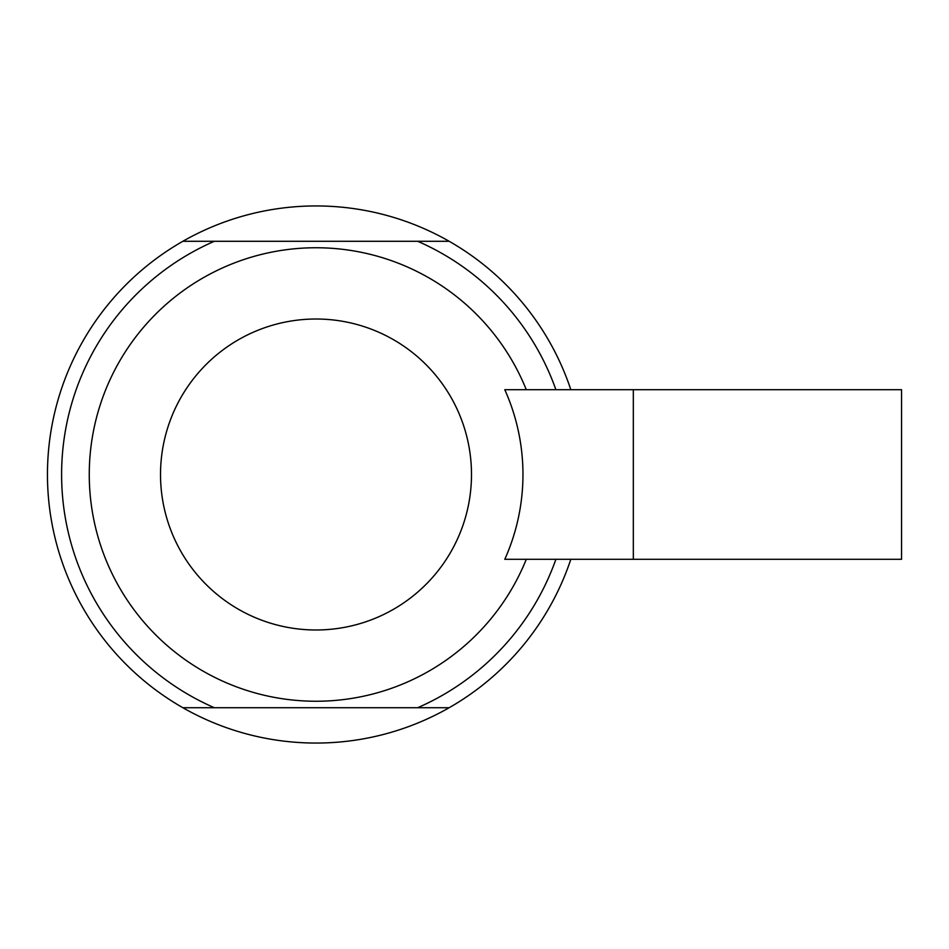 <?xml version="1.0" encoding="UTF-8"?>
<svg xmlns="http://www.w3.org/2000/svg" width="949" height="949" viewBox="0 0 949 949"><rect width="100%" height="100%" fill="white"/><g stroke="black" fill="none" stroke-linecap="round" stroke-linejoin="round"><path stroke-width="1.42" d="M417.69 707.717L449.174 707.717A268.555 268.555 0 0 1 182.849 707.717L417.69 707.717A254.427 254.427 0 0 0 555.889 559.305M214.332 241.283L182.849 241.283A268.555 268.555 0 0 1 449.174 241.283L214.332 241.283A254.427 254.427 0 0 0 214.332 707.717M526.292 389.695A226.74 226.74 0 0 0 89.265 474.5A226.74 226.74 0 0 0 526.292 559.305M555.889 389.695A254.427 254.427 0 0 0 417.69 241.283M449.174 707.717A268.555 268.555 0 0 0 570.823 559.305M570.823 389.695A268.555 268.555 0 0 0 449.174 241.283M633.327 389.695L901.55 389.695L901.55 559.305L504.785 559.305A206.953 206.953 0 0 0 504.785 389.695L633.327 389.695L633.327 559.305M160.523 474.5A155.482 155.482 0 0 0 393.752 609.151A155.482 155.482 0 0 0 393.752 339.849A155.482 155.482 0 0 0 160.523 474.5M182.849 241.283A268.555 268.555 0 0 0 182.849 707.717"/></g></svg>
